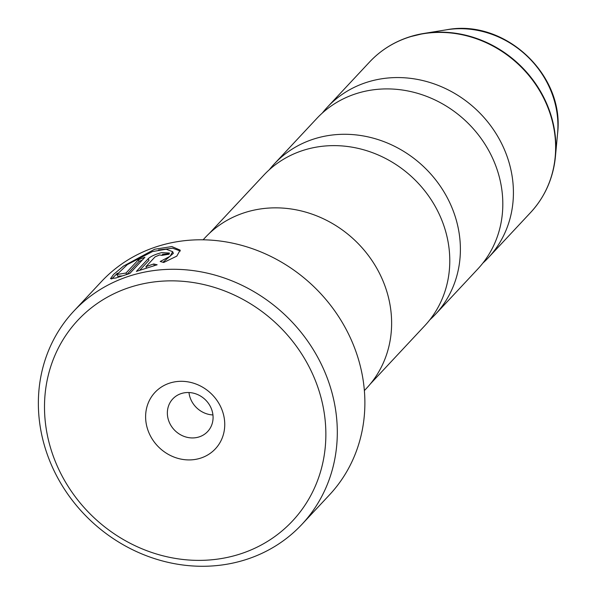 <?xml version="1.0" encoding="UTF-8"?>
<svg xmlns="http://www.w3.org/2000/svg" width="596" height="596" viewBox="0 0 596 596"><rect width="100%" height="100%" fill="white"/><g stroke="black" fill="none" stroke-linecap="round" stroke-linejoin="round"><path stroke-width="0.89" d="M429.835 319.821A110.208 99.875 -136.9 0 0 435.385 314.375L477.806 268.997A110.208 99.875 -136.9 0 0 482.328 140.224A110.208 99.875 -136.9 0 0 356.252 93.639A110.208 99.875 -136.9 0 0 316.796 118.462L274.376 163.84A110.208 99.875 -136.9 0 0 269.317 169.741M370.384 383.898L424.777 325.714A110.208 99.875 -136.9 0 0 429.299 196.948A110.208 99.875 -136.9 0 0 303.222 150.356A110.208 99.875 -136.9 0 0 263.767 175.187L209.375 233.364M163.006 262.255L173.347 253.36L172.661 251.691L170.113 256.273L160.205 261.488L163.721 262.471L176.811 256.124L180.156 250.126L171.879 246.558L154.684 249.232L123.461 266.107L113.575 274.428L110.498 278.667L115.944 277.982L129.749 273.512L144.91 257.293A156.13 141.49 -136.9 0 0 138.406 259.752L126.002 273.02L116.928 274.525L127.343 264.594L152.509 251.557L166.187 249.21L172.661 251.691M158.514 249.977L172.639 248.227L180.357 250.99M111.661 278.995L117.367 273.236M159.594 254.932L161.985 255.401A156.13 141.49 43.1 0 1 169.033 254.283L169.458 253.054L161.769 252.607C155.355 254.261 150.863 256.28 148.292 258.657L136.395 271.389L157.15 264.78L153.701 263.976L145.923 266.65L155.072 256.869L159.594 254.932M162.127 255.006L161.985 255.401M130.442 287.16A146.944 133.169 -136.9 0 0 55.577 462.123A146.944 133.169 -136.9 0 0 239.912 554.071A146.944 133.169 -136.9 0 0 314.785 379.108A146.944 133.169 -136.9 0 0 130.442 287.16M245.984 559.577A156.13 141.49 43.1 0 1 67.378 493.577A156.13 141.49 43.1 0 1 73.785 311.157A156.13 141.49 43.1 0 1 129.675 275.985A156.13 141.49 43.1 0 1 308.288 341.985A156.13 141.49 43.1 0 1 301.881 524.405A156.13 141.49 43.1 0 1 245.984 559.577M200.576 458.153A41.325 37.451 -136.9 0 0 221.63 408.945A41.325 37.451 -136.9 0 0 169.786 383.079A41.325 37.451 -136.9 0 0 148.732 432.294A41.325 37.451 -136.9 0 0 200.576 458.153M199.116 436.913A23.877 21.642 -136.9 0 0 207.661 431.534A23.877 21.642 -136.9 0 0 208.637 403.634A23.877 21.642 -136.9 0 0 181.326 393.539A23.877 21.642 -136.9 0 0 172.773 398.918A23.877 21.642 -136.9 0 0 171.797 426.818A23.877 21.642 -136.9 0 0 199.116 436.913M301.881 524.405L329.454 494.911A156.13 141.49 -136.9 0 0 335.861 312.49A156.13 141.49 -136.9 0 0 157.255 246.491A156.13 141.49 -136.9 0 0 101.357 281.662L73.785 311.157M482.864 263.097A110.208 99.875 -136.9 0 0 488.415 257.651A110.208 99.875 -136.9 0 0 492.937 128.885A110.208 99.875 -136.9 0 0 366.86 82.293A110.208 99.875 -136.9 0 0 327.405 107.124A110.208 99.875 -136.9 0 0 322.347 113.016M435.385 314.375A110.208 99.875 -136.9 0 0 439.908 185.602A110.208 99.875 -136.9 0 0 313.824 139.017A110.208 99.875 -136.9 0 0 274.376 163.84M364.38 390.589L366.577 388.234A110.394 100.046 -136.9 0 0 371.107 259.253A110.394 100.046 -136.9 0 0 244.822 212.586A110.394 100.046 -136.9 0 0 205.3 237.454L203.102 239.808M188.977 392.541A23.877 21.642 -136.9 0 0 212.943 414.943M162.455 254.276L168.221 253.807M146.556 268.193L145.923 266.65M152.598 266.278L154.379 265.645L153.701 263.976M139.576 270.383L148.978 260.325L148.292 258.657M117.621 276.194L122.418 275.903M126.62 274.532L126.002 273.02M126.926 274.428L139.091 261.421L138.406 259.752M139.091 261.421A156.13 141.49 43.1 0 1 142.198 260.199M488.415 257.651L530.626 212.496A110.208 99.875 -136.9 0 0 535.148 83.731A110.208 99.875 -136.9 0 0 409.072 37.138A110.208 99.875 -136.9 0 0 369.617 61.969C380.613 50.295 393.889 41.936 409.445 36.9L423.86 33.45A110.022 99.703 43.1 0 1 555.435 156.465A110.022 99.703 43.1 0 1 546.733 188.582M530.626 212.496C544.982 196.896 553.244 178.219 555.435 156.465L557.558 133.66A92.894 84.185 -136.9 0 0 446.464 29.8L423.86 33.45A110.022 99.703 43.1 0 0 409.556 36.87M369.617 61.969L327.405 107.124M557.558 133.66C564.971 74.798 504.7 18.446 446.464 29.8M117.613 276.194L116.935 274.525"/></g></svg>
